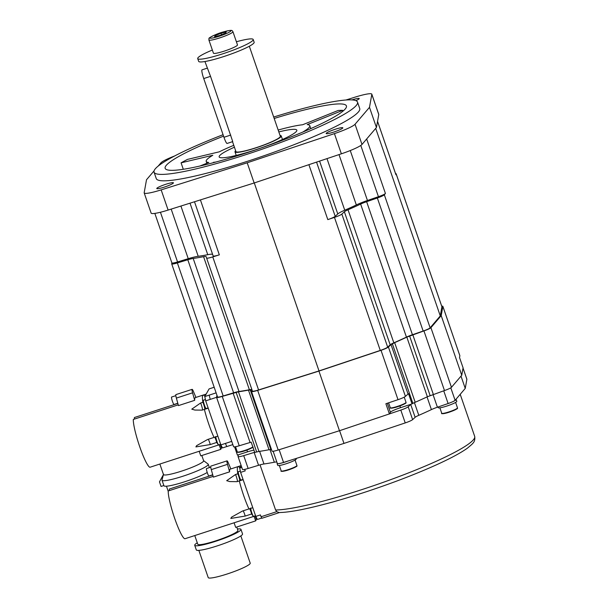 <?xml version="1.0" encoding="UTF-8"?>
<svg xmlns="http://www.w3.org/2000/svg" width="608" height="608" viewBox="0 0 608 608"><rect width="100%" height="100%" fill="white"/><g stroke="black" fill="none" stroke-linecap="round" stroke-linejoin="round"><path stroke-width="0.91" d="M171.882 262.831A7.828 0.98 -19 0 0 171.882 262.899L171.699 263.819A7.828 0.98 -19 0 0 171.707 263.887A7.828 0.98 -19 0 0 177.369 262.937L187.796 259.76A9.781 1.224 161 0 1 193.192 258.446A117.374 14.714 -19 0 0 203.574 256.698A9.781 1.224 161 0 1 206.135 256.675L252.404 391.066A7.828 0.98 -19 0 0 258.575 389.948L319.01 370.926L380.274 350.436L334.461 217.39L327.811 219.61A7.828 0.98 -19 0 0 335.206 216.319L337.782 213.948L319.58 161.097M334.461 217.39A7.828 0.98 -19 0 0 341.856 214.092L344.371 211.782A9.781 1.224 161 0 1 348.027 209.79A117.374 14.714 -19 0 0 360.635 204.075A9.781 1.224 161 0 1 366.632 201.689L377.348 197.995A7.828 0.98 -19 0 0 384.332 194.773L385.426 193.481A7.828 0.98 -19 0 1 378.442 196.703L367.452 200.488A17.609 2.204 -19 0 0 356.334 204.942A78.25 9.804 -19 0 1 344.744 210.193A17.609 2.204 -19 0 0 337.782 213.948M380.274 350.436A7.828 0.98 -19 0 0 387.668 347.138L390.176 344.827A9.781 1.224 -19 0 1 393.84 342.836A117.374 14.714 -19 0 0 406.448 337.121A9.781 1.224 -19 0 1 412.437 334.734L423.153 331.041A7.828 0.98 -19 0 0 430.137 327.818L440.283 315.924L441.917 306.804L396.104 173.759L395.93 174.747A7.828 0.98 -19 0 0 395.93 174.678A7.828 0.98 -19 0 0 395.884 174.618M396.104 173.759A7.828 0.98 -19 0 0 396.104 173.683A7.828 0.98 -19 0 0 395.527 173.523M154.835 213.393L171.882 262.899A7.828 0.98 -19 0 0 177.551 261.949L188.244 258.689L171.175 209.106M212.678 254.577A17.609 2.204 -19 0 0 207.761 254.684A78.25 9.804 -19 0 1 198.216 256.287A17.609 2.204 -19 0 0 188.244 258.689M194.499 201.765L213.157 255.953A7.828 0.98 -19 0 0 219.328 254.843L200.412 199.903M206.591 258.02A7.828 0.98 -19 0 0 212.77 256.903L219.328 254.843M154.06 170.909L146.505 179.755L144.18 192.744A21.516 2.698 -19 0 0 144.195 192.941L151.141 213.127A21.516 2.698 -19 0 0 168.12 210.072L254.159 182.985L341.369 153.809A21.516 2.698 -19 0 0 361.996 144.453L376.436 127.528L378.769 114.54A21.516 2.698 -19 0 0 378.754 114.342L371.807 94.156A21.516 2.698 -19 0 0 354.829 97.212L345.967 100.001M144.195 192.941A21.516 2.698 -19 0 0 161.166 189.886L247.205 162.8L334.415 133.623A21.516 2.698 -19 0 0 355.042 124.268L369.489 107.342L371.815 94.354A21.516 2.698 -19 0 0 371.807 94.156M174.671 155.952A21.516 2.698 -19 0 0 160.953 162.83L158.156 166.106M376.436 127.528L369.489 107.342M254.159 182.985L247.205 162.8M223.068 134.702A107.593 13.482 -19 0 0 154.052 172.155L156.264 178.577A107.593 13.482 -19 0 0 248.186 161.052A107.593 13.482 -19 0 0 359.731 108.52L357.519 102.098A107.593 13.482 -19 0 0 273.699 117.04M158.665 188.594A8.801 1.102 -19 0 0 168.082 185.759A8.801 1.102 -19 0 0 173.424 182.81A8.801 1.102 -19 0 0 171.532 182.765A8.801 1.102 -19 0 0 162.116 185.6A8.801 1.102 -19 0 0 156.773 188.548A8.801 1.102 -19 0 0 158.665 188.594M339.796 129.778A8.801 1.102 -19 0 0 342.821 127.802A8.801 1.102 -19 0 0 337.888 128.455A8.801 1.102 -19 0 0 329.202 131.564A8.801 1.102 -19 0 0 326.177 133.532A8.801 1.102 -19 0 0 331.102 132.878A8.801 1.102 -19 0 0 339.796 129.778M355.9 100.654A8.801 1.102 -19 0 0 359.222 98.549A8.801 1.102 -19 0 0 357.329 98.504A8.801 1.102 -19 0 0 351.941 99.91M154.052 172.155A107.593 13.482 -19 0 0 245.974 154.63A107.593 13.482 -19 0 0 357.519 102.098M274.193 118.469A95.859 12.016 161 0 1 346.423 105.921A95.859 12.016 161 0 1 241.536 154.485A95.859 12.016 -19 0 1 175.674 170.187A95.859 12.016 161 0 1 165.148 168.332A95.859 12.016 161 0 1 223.569 136.154M342.98 111.135L342.714 110.352A95.859 12.016 -19 0 0 338.109 110.489L302.609 124.762A54.773 6.863 -19 0 0 278.175 130.044M233.784 145.327A54.773 6.863 -19 0 0 219.283 151.825L187.538 159.387A95.859 12.016 -19 0 0 181.078 162.838L183.297 169.282M213.499 162.663L210.847 163.354M200.002 166.007L208.787 162.48A54.773 6.863 -19 0 1 206.203 161.378A54.773 6.863 -19 0 1 212.823 155.268L181.078 162.838M342.714 110.352L307.207 124.617A54.773 6.863 -19 0 1 309.791 125.719A54.773 6.863 -19 0 1 303.172 131.822L303.681 131.7M213.385 162.336A54.773 6.863 -19 0 0 215.878 162.024M278.821 131.913A41.086 5.145 161 0 1 296.841 130.173A41.086 5.145 161 0 1 254.25 150.229A41.086 5.145 161 0 1 219.154 156.925A41.086 5.145 161 0 1 234.422 147.197M319.01 370.926L254.288 182.947M216.934 395.246L216.57 397.29A7.828 0.98 -19 0 0 216.57 397.358A7.828 0.98 -19 0 0 222.239 396.408L238.45 391.795A118.355 14.835 -19 0 0 248.474 390.108L251.013 390.085L251.492 391.484A7.828 0.98 -19 0 0 257.663 390.374L318.926 371.085L381.018 350.314A7.828 0.98 -19 0 0 388.413 347.016L391.02 344.614L394.653 342.638A118.355 14.835 -19 0 0 406.828 337.113L423.936 330.904A7.828 0.98 -19 0 0 430.92 327.682L441.203 315.628L442.86 306.379A7.828 0.98 -19 0 0 442.86 306.31A7.828 0.98 -19 0 0 441.727 306.181M217.512 396.864A7.828 0.98 -19 0 0 217.52 396.94A7.828 0.98 -19 0 0 223.182 395.983L233.609 392.806L187.796 259.76M251.94 389.72A9.781 1.224 -19 0 0 249.386 389.743A117.374 14.714 -19 0 1 239.005 391.491A9.781 1.224 -19 0 0 233.609 392.806M233.563 446.652A7.828 0.98 -19 0 0 233.571 446.728A7.828 0.98 -19 0 0 239.24 445.77L251.188 442.16L254.729 452.436L258.985 451.44A118.355 14.835 -19 0 0 269.017 449.745L248.474 390.108M258.985 451.44L238.45 391.795M251.492 391.484L272.027 451.121A7.828 0.98 -19 0 0 278.198 450.011L339.462 430.73L400.809 410.073A7.828 0.98 -19 0 0 408.204 406.775L410.712 404.472A9.781 1.224 161 0 1 410.909 404.305L415.188 402.276A118.355 14.835 -19 0 0 427.371 396.758L444.478 390.549A7.828 0.98 -19 0 0 451.455 387.319L461.746 375.273L463.076 367.825L459.534 357.55L459.861 355.741A7.828 0.98 -19 0 0 459.853 355.672A7.828 0.98 -19 0 0 459.815 355.612M234.582 446.865L237.432 455.126L238.351 454.822L238.047 456.509A7.828 0.98 -19 0 0 238.055 456.578A7.828 0.98 -19 0 0 243.717 455.628L254.144 452.451A9.781 1.224 161 0 1 254.676 452.291M269.017 449.745L271.548 449.73M273.129 451.25L277.362 463.547A7.828 0.98 -19 0 0 278.297 463.691A7.828 0.98 -19 0 0 283.541 462.437L343.976 443.414L405.232 422.917A7.828 0.98 -19 0 0 412.627 419.626L415.135 417.316A9.781 1.224 161 0 1 418.798 415.325A117.374 14.714 -19 0 0 431.406 409.602A9.781 1.224 161 0 1 437.403 407.223L448.111 403.53A7.828 0.98 -19 0 0 451.41 402.283A7.828 0.98 -19 0 0 455.096 400.307L465.242 388.413L461.008 376.124M465.242 388.413L466.876 379.293A7.828 0.98 -19 0 0 466.876 379.217A7.828 0.98 -19 0 0 466.838 379.156M389.515 413.85L390.397 412.27A9.781 1.224 161 0 1 400.505 407.687L410.909 404.305M253.946 450.171A9.781 1.224 -19 0 0 247.524 451.843L238.351 454.822M461.746 375.273L441.203 315.628M250.07 442.472L233.077 393.102M256.629 451.911L236.094 392.274M216.57 397.328L210.307 399.365A3.914 0.54 -108 0 1 209.403 395.056L204.79 396.553L209.076 388.915L213.682 387.418A3.914 0.54 -108 0 1 213.735 387.372A3.914 0.54 -108 0 1 213.811 387.38M227.096 446.439A3.914 0.54 -108 0 1 227.035 446.492A3.914 0.54 -108 0 1 225.469 443.407L220.864 444.904L205.702 400.862L204.79 396.553M210.307 399.365L205.702 400.862M226.966 446.485L222.482 447.936L220.864 444.904M203.384 402.093L202.89 402.253A26.114 3.602 -108 0 1 203.11 395.086A26.114 3.602 -108 0 1 204.896 396.37M208.217 408.158L202.13 410.134L194.894 410.058L191.771 409.161L200.625 402.99L202.89 402.253A4.894 0.676 -108 0 1 204.782 409.275A4.894 0.676 72 0 0 202.89 402.253A26.114 3.602 -108 0 1 203.11 395.086L195.366 397.594A26.114 3.602 -108 0 0 194.674 400.338L178.456 405.604L176.366 398.088A4.894 0.676 -108 0 1 175.91 394.607L192.128 389.34A4.894 0.676 -108 0 1 193.39 391.37L195.936 397.412M217.862 436.172L214.039 437.41A26.114 3.602 -108 0 1 204.394 409.404A26.114 3.602 -108 0 0 208.795 424.171A26.114 3.602 -108 0 0 214.039 437.41L207.594 439.508L196.604 445.656L195.898 446.918L210.284 444.547A4.894 0.676 72 0 0 208.278 439.288M217.079 442.343L216.729 442.449A4.894 0.676 72 0 0 214.723 437.19A4.894 0.676 -108 0 1 216.729 442.449L210.284 444.547M220.658 444.304L219.237 444.76A26.114 3.602 -108 0 1 219.009 444.782A26.114 3.602 -108 0 0 219.154 444.782L150.13 467.202A26.114 3.602 -108 0 1 139.688 446.614A26.114 3.602 -108 0 1 133.312 419.444L178.25 404.852M217.694 443.779A26.114 3.602 -108 0 1 216.729 442.449A26.114 3.602 -108 0 0 217.694 443.779M433.337 394.379L412.802 334.742M430.122 395.572L409.587 335.928M427.371 396.758L406.828 337.113M415.188 402.276L394.653 342.638M412.885 403.385L392.35 343.748M389.424 414.01L385.882 403.735L398.012 399.676A7.828 0.98 -19 0 0 405.414 396.378L408.515 393.657L412.049 403.94M408.021 393.984L391.02 344.614M339.462 430.73L318.926 371.085M270.818 449.525L250.283 389.88M242.47 469.353A7.828 0.98 -19 0 0 242.478 469.422A7.828 0.98 -19 0 0 248.14 468.472L258.567 465.295A9.781 1.224 161 0 1 263.963 463.98A117.374 14.714 -19 0 0 274.345 462.232A9.781 1.224 161 0 1 276.898 462.209M244.705 469.368L245.222 470.881L240.616 472.378L239.712 468.069L241.133 465.53M241.779 467.4L239.712 468.069M279.498 512.536L261.805 518.305L260.391 514.923L255.786 516.42L240.616 472.378M260.049 464.862L275.591 509.99L276.784 511.64L261.022 516.762M460.21 394.318L474.688 436.369C475.524 442.054 472.332 443.49 472.066 444.212L467.582 448.035C460.955 452.816 450.498 458.447 436.202 464.93C416.13 473.974 393.27 482.767 367.627 491.317C342.479 499.616 320.712 505.658 302.313 509.451C292.532 511.442 284.795 512.476 279.118 512.544L276.784 511.64M261.592 518.092L257.404 519.452L255.786 516.42M343.976 443.414L339.591 430.684M288.45 460.894A9.781 1.224 161 0 1 285.464 461.928A9.781 1.224 161 0 1 278.274 463.706A9.781 1.224 161 0 1 277.104 463.524A9.781 1.224 161 0 1 277.24 463.197M296.066 458.493L296.233 458.987A9.781 1.224 161 0 1 286.094 463.767A9.781 1.224 161 0 1 277.742 465.356L277.104 463.524M238.298 473.609L237.804 473.769A26.114 3.602 -108 0 1 238.024 466.602A26.114 3.602 -108 0 1 239.81 467.886M243.132 479.682L237.044 481.658L229.809 481.574L226.685 480.685L235.539 474.506L237.804 473.769A4.894 0.676 -108 0 1 239.704 480.791A4.894 0.676 72 0 0 237.804 473.769A26.114 3.602 -108 0 1 238.024 466.602L230.28 469.118A26.114 3.602 -108 0 0 229.588 471.854L213.37 477.12L211.28 469.604A4.894 0.676 -108 0 1 210.832 466.123L227.042 460.856A4.894 0.676 -108 0 1 228.312 462.886L230.858 468.928M252.776 507.695L248.961 508.934A26.114 3.602 -108 0 1 239.316 480.92A26.114 3.602 -108 0 0 243.709 495.687A26.114 3.602 -108 0 0 248.961 508.934L242.508 511.024L231.519 517.18L230.812 518.442L245.199 516.063A4.894 0.676 72 0 0 243.192 510.804M251.993 513.859L251.651 513.973A4.894 0.676 72 0 0 249.645 508.714A4.894 0.676 -108 0 1 251.651 513.973L245.199 516.063M255.573 515.82L254.159 516.283A26.114 3.602 -108 0 1 253.924 516.298A26.114 3.602 -108 0 0 254.076 516.298L185.052 538.718A26.114 3.602 -108 0 1 174.602 518.13A26.114 3.602 -108 0 1 168.226 490.968L213.165 476.376M252.609 515.303A26.114 3.602 -108 0 1 251.651 513.973A26.114 3.602 -108 0 0 252.609 515.303M455.924 399.334A9.781 1.224 161 0 1 456.152 399.494L456.79 401.333A9.781 1.224 161 0 1 446.644 406.106A9.781 1.224 161 0 1 438.292 407.702L438.049 406.995M456.152 399.494A9.781 1.224 161 0 1 451.417 402.283A9.781 1.224 161 0 1 446.014 404.274A9.781 1.224 161 0 1 445.284 404.502M440.283 315.924L375.706 128.387M232.408 141.345L235.927 151.559A23.476 2.941 -19 0 0 257.534 147.227A23.476 2.941 -19 0 0 280.235 136.732A23.476 2.941 161 0 0 280.318 136.276L249.318 46.238M232.727 141.558L210.528 76.35L204.926 61.522M232.53 141.687L227.088 143.45A7.828 1.079 -108 0 1 223.957 137.279L203.733 78.561A7.828 1.079 -108 0 1 202.031 69.844L207.214 68.164M235.646 150.746A24.457 3.063 161 0 0 235.091 151.4A24.457 3.063 -19 0 0 235 151.878A24.457 3.063 -19 0 0 257.503 147.364A24.457 3.063 -19 0 0 281.162 136.435A24.457 3.063 161 0 0 281.246 135.956A24.457 3.063 161 0 0 280.037 135.462M237.477 44.901A12.715 1.596 161 0 1 237.432 45.152A12.715 1.596 161 0 1 225.135 50.829A12.715 1.596 161 0 1 213.431 53.177L208.886 39.968A12.715 1.596 -19 0 0 220.582 37.62A12.715 1.596 -19 0 0 232.887 31.935A12.715 1.596 161 0 0 232.932 31.684L237.477 44.901M236.398 41.77A29.344 3.678 161 0 1 253.202 39.49A29.344 3.678 161 0 1 222.779 53.816A29.344 3.678 161 0 1 197.714 58.596A29.344 3.678 161 0 1 212.352 50.046M253.202 39.49L254.152 42.241A29.344 3.678 161 0 1 223.729 56.567A29.344 3.678 161 0 1 198.656 61.347L197.714 58.596M215.179 35.606L221.016 33.258L226.237 32.011L225.621 33.113L219.784 35.462L214.563 36.708L215.179 35.606L215.483 36.488M221.016 33.258L221.532 34.755M199.188 451.265L200.769 455.856L220.734 449.373L221.449 448.096L220.195 444.448M220.734 449.373L219.154 444.782M201.826 455.514L203.627 460.742A21.227 2.66 161 0 1 203.551 461.16A21.227 2.66 -19 0 1 183.023 470.645A21.227 2.66 -19 0 1 163.491 474.567L159.866 464.041M163.856 485.534L161.059 486.446L159.478 481.855L163.43 474.597L162.002 480.016A24.457 3.063 -19 0 0 162.017 480.206A24.457 3.063 -19 0 0 184.52 475.692A24.457 3.063 -19 0 0 208.172 464.763A24.457 3.063 161 0 0 208.263 464.284L209.41 467.613M163.43 474.597L163.567 474.149M203.589 460.644L208.096 464.071A24.457 3.063 161 0 1 208.263 464.284M207.237 472.492A24.457 3.063 161 0 1 181.686 482.706A24.457 3.063 161 0 1 163.909 485.708L162.017 480.206M177.848 403.423L134.383 417.536L134.368 419.102M194.674 400.338L192.576 392.821A4.894 0.676 -108 0 1 192.128 389.34M177.802 403.248L174.025 404.472A3.914 0.54 -108 0 1 172.459 401.386A3.914 0.54 -108 0 1 171.608 397.032L175.826 395.664M202.517 410.012A4.894 0.676 72 0 0 200.625 402.99M234.103 522.781L235.684 527.372L255.656 520.889L256.363 519.612L255.109 515.972M255.656 520.889L254.076 516.298M236.74 527.03L237.91 530.427A21.227 2.66 161 0 1 237.834 530.845A21.227 2.66 -19 0 1 217.307 540.33A21.227 2.66 -19 0 1 197.775 544.251L194.78 535.564M237.416 528.99A24.457 3.063 161 0 1 240.966 529.378A24.457 3.063 161 0 1 240.882 529.857A24.457 3.063 -19 0 1 217.223 540.786A24.457 3.063 -19 0 1 194.72 545.3A24.457 3.063 -19 0 1 194.811 544.821A24.457 3.063 161 0 1 197.281 542.807M240.966 529.378L242.546 533.968A24.457 3.063 161 0 1 242.455 534.447A24.457 3.063 -19 0 1 218.804 545.376A24.457 3.063 -19 0 1 196.3 549.89L194.72 545.3M240.836 535.914L250.215 563.145A22.207 2.782 161 0 1 250.131 563.578A22.207 2.782 -19 0 1 228.654 573.504A22.207 2.782 -19 0 1 208.225 577.6L198.846 550.369M212.762 474.939L169.298 489.052L169.282 490.626M229.588 471.854L227.498 464.337A4.894 0.676 -108 0 1 227.042 460.856M212.716 474.764L208.939 475.996A3.914 0.54 -108 0 1 207.374 472.91A3.914 0.54 -108 0 1 206.522 468.548L210.748 467.18M237.439 481.528A4.894 0.676 72 0 0 235.539 474.506M327.811 219.61L308.894 164.677M335.206 216.319L316.548 162.116M168.12 210.072L161.166 189.886M378.769 114.54L371.815 94.354M361.996 144.453L355.042 124.268M341.369 153.809L334.415 133.623M258.575 389.948L212.77 256.903M418.798 415.325L414.428 402.648M415.135 417.316L410.712 404.472M431.406 409.602L427.036 396.91M437.403 407.223L433.018 394.501M448.111 403.53L443.734 390.8M455.096 400.307L450.802 387.828M466.876 379.293L463.03 368.098M459.861 355.741L442.86 306.379M239.24 445.77L222.239 396.408M247.524 451.843L246.909 450.064M252.981 446.986C254.258 446.933 246.4 450.779 240.852 451.942C237.728 452.451 236.55 452.443 237.318 451.926A8.314 1.041 -19 0 0 244.401 450.574A8.314 1.041 -19 0 0 252.814 446.895M237.804 452.094A7.919 0.996 -19 0 0 244.857 450.779A7.919 0.996 -19 0 0 252.768 447.161M216.121 392.874L209.403 395.056M231.732 441.378L225.469 443.407M214.183 387.258L213.682 387.418M215.848 436.825A4.4 0.608 72 0 0 216.919 441.416A4.4 0.608 -108 0 0 218.682 444.889L220.643 444.25M218.447 444.76A4.203 0.578 -108 0 1 216.752 441.454C214.837 434.386 216.045 437.403 215.962 436.514M215.764 436.856A4.203 0.578 72 0 0 216.752 441.446C217.983 444.501 218.629 445.649 218.682 444.889M205.937 408.424A4.203 0.578 -108 0 1 204.242 405.118C202.32 398.05 203.536 401.067 203.452 400.178A4.4 0.608 72 0 0 204.41 405.08A4.4 0.608 -108 0 0 206.173 408.553L208.126 407.915M203.338 400.421A4.203 0.578 72 0 0 204.242 405.11C205.474 408.166 206.12 409.313 206.173 408.553M451.455 387.319L430.92 327.682M444.478 390.549L423.936 330.904M398.012 399.676L381.018 350.314M387.296 403.264L390.397 412.27M399.897 405.908L400.505 407.687M278.198 450.011L257.663 390.374M405.414 396.378L388.413 347.016M406.022 402.352L405.962 402.823C407.238 402.77 399.38 406.615 393.84 407.778C390.716 408.295 389.538 408.287 390.298 407.763A8.314 1.041 -19 0 0 397.951 406.228A8.314 1.041 -19 0 0 405.992 402.511A8.314 1.041 161 0 0 406.022 402.352L404.229 397.146M390.792 407.938A7.919 0.996 -19 0 0 397.837 406.623A7.919 0.996 -19 0 0 405.749 402.998M474.688 436.369A109.554 13.733 161 0 1 393.862 478.488A109.554 13.733 161 0 1 275.591 509.99M248.14 468.472L243.717 455.628M258.567 465.295L254.144 452.451M263.963 463.98L259.616 451.349M274.345 462.232L270.005 449.624M283.541 462.437L279.156 449.715M405.232 422.917L400.809 410.073M412.627 419.626L408.204 406.775M296.932 465.523L296.879 465.994C298.156 465.948 290.29 469.794 284.749 470.949C281.626 471.466 280.448 471.458 281.208 470.934A8.314 1.041 -19 0 0 288.861 469.399A8.314 1.041 -19 0 0 296.902 465.69A8.314 1.041 161 0 0 296.932 465.523L295.062 460.081M281.702 471.109A7.919 0.996 -19 0 0 288.754 469.794A7.919 0.996 -19 0 0 296.658 466.176M250.762 508.349A4.4 0.608 72 0 0 251.834 512.939A4.4 0.608 -108 0 0 253.597 516.405L255.558 515.766M253.369 516.276A4.203 0.578 -108 0 1 251.674 512.97C249.751 505.902 250.967 508.919 250.876 508.037M250.678 508.372A4.203 0.578 72 0 0 251.666 512.962C252.905 516.025 253.544 517.165 253.597 516.405M240.852 479.94A4.203 0.578 -108 0 1 239.164 476.634C237.242 469.566 238.45 472.583 238.366 471.702A4.4 0.608 72 0 0 239.324 476.604A4.4 0.608 -108 0 0 241.087 480.069L243.048 479.431M238.26 471.945A4.203 0.578 72 0 0 239.157 476.626C240.396 479.689 241.034 480.829 241.087 480.069M457.482 407.862L457.429 408.34C458.706 408.287 450.847 412.133 445.299 413.296C442.176 413.805 440.998 413.805 441.765 413.28A8.314 1.041 -19 0 0 449.411 411.745A8.314 1.041 -19 0 0 457.459 408.029A8.314 1.041 161 0 0 457.482 407.862L455.612 402.42M442.252 413.448A7.919 0.996 -19 0 0 449.304 412.14A7.919 0.996 -19 0 0 457.216 408.515M387.668 347.138L341.856 214.092M390.176 344.827L344.371 211.782M393.84 342.836L348.027 209.79M406.448 337.121L360.635 204.075M412.437 334.734L366.632 201.689M423.153 331.041L377.348 197.995M430.137 327.818L384.332 194.773M385.426 193.481L366.662 138.981M378.442 196.703L360.795 145.456M367.452 200.488L350.261 150.556M356.334 204.942L338.998 154.599M344.744 210.193L326.99 158.62M395.93 174.747L377.545 121.349M177.551 261.949L160.436 212.253M198.216 256.287L180.918 206.044M207.761 254.684L190.023 203.178M223.182 395.983L177.369 262.937M239.005 391.491L193.192 258.446M249.386 389.743L203.574 256.698M230.751 135.075L223.957 137.279M210.528 76.35L203.733 78.561M209.897 37.772A11.149 1.398 -19 0 0 219.382 36.176A11.149 1.398 -19 0 0 230.903 30.947A11.149 1.398 161 0 0 221.418 32.543A11.149 1.398 161 0 0 209.897 37.772M192.576 392.821L176.366 398.088M227.498 464.337L211.28 469.604M206.849 163.256L206.203 161.378M310.787 128.615L309.791 125.719M459.853 355.672L442.86 306.31M233.571 446.728L216.57 397.358M237.318 451.926L235.524 446.72M232.841 444.608L227.035 446.492M214.176 387.228L213.735 387.372M206.173 394.083L203.11 395.086M203.452 400.178L205.42 399.54M390.298 407.763L388.603 402.83M242.478 469.422L238.055 456.578M281.208 470.934L279.338 465.492M241.095 465.606L238.024 466.602M238.366 471.702L240.342 471.056M279.551 512.536L261.805 518.305M441.765 413.28L439.888 407.831M466.876 379.217L463.03 368.06M395.93 174.678L377.553 121.311M441.917 306.728L396.104 173.683M217.52 396.94L171.707 263.887M236.223 155.42L235 151.878M282.469 139.498L281.246 135.956M208.886 39.968L209.038 38.471C207.792 38.342 216 33.835 223.41 31.912C232.507 29.564 231.884 30.248 232.932 31.684M166.455 486.195L168.218 491.31"/></g></svg>
